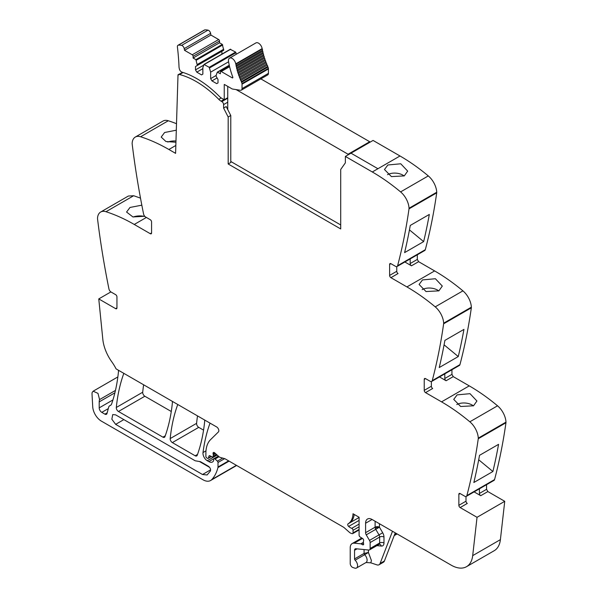 <?xml version="1.0" encoding="UTF-8"?>
<svg xmlns="http://www.w3.org/2000/svg" width="598" height="598" viewBox="0 0 598 598"><rect width="100%" height="100%" fill="white"/><g stroke="black" fill="none" stroke-linecap="round" stroke-linejoin="round"><path stroke-width="0.9" d="M397.057 266.491L424.752 250.502A3.057 1.764 -120 0 0 425.313 249.695A734.501 424.064 -120 0 0 436.712 192.855A3.67 2.123 -120 0 0 436.734 192.242A15.301 8.835 -120 0 0 428.295 175.917A183.623 106.018 -120 0 0 400.002 155.981L377.929 168.726L351.004 153.178L377.929 168.726L372.3 171.97A183.623 106.018 -120 0 1 394.261 186.808A183.623 106.018 -120 0 1 400.593 191.906A15.301 8.835 -120 0 1 409.039 208.239A3.67 2.123 -120 0 1 409.01 208.851A734.501 424.064 -120 0 1 408.823 210.182A734.501 424.064 -120 0 1 397.618 265.691A3.057 1.764 -120 0 1 397.057 266.491A3.057 1.764 -120 0 1 395.525 266.342L390.913 263.681A1.839 1.061 60 0 0 389.993 263.591A1.839 1.061 60 0 0 389.612 264.428L389.612 275.424L396.758 271.298L396.758 266.611M417.314 254.8L417.314 259.435L418.615 261.677L434.626 270.924L406.924 286.92A183.623 106.018 -120 0 1 428.886 301.758A183.623 106.018 -120 0 1 435.217 306.856A15.301 8.835 -120 0 1 443.664 323.182A3.67 2.123 -120 0 1 443.634 323.795A734.501 424.064 -120 0 1 443.447 325.125A734.501 424.064 -120 0 1 432.242 380.634A3.057 1.764 -120 0 1 431.681 381.442A3.057 1.764 -120 0 1 430.149 381.285L425.537 378.624A1.839 1.061 60 0 0 424.617 378.534A1.839 1.061 60 0 0 424.236 379.371L424.236 390.367L431.382 386.248L431.382 381.554M431.681 381.442L459.376 365.445A3.057 1.764 -120 0 0 459.944 364.645A734.501 424.064 -120 0 0 471.336 307.806A3.67 2.123 -120 0 0 471.359 307.185A15.301 8.835 -120 0 0 462.919 290.86A183.623 106.018 -120 0 0 434.626 270.924M451.939 369.743L451.939 374.378L453.239 376.628L469.251 385.874L441.548 401.863A183.623 106.018 -120 0 1 463.51 416.701A183.623 106.018 -120 0 1 469.841 421.799A15.301 8.835 -120 0 1 478.288 438.125A3.67 2.123 -120 0 1 478.258 438.738A734.501 424.064 -120 0 1 478.071 440.068A734.501 424.064 -120 0 1 466.866 495.585A3.057 1.764 -120 0 1 466.305 496.385A3.057 1.764 -120 0 1 464.773 496.235L460.161 493.574A1.839 1.061 60 0 0 459.242 493.477A1.839 1.061 60 0 0 458.86 494.322L458.86 505.317L466.006 501.191L466.006 496.504M466.305 496.385L494 480.396A3.057 1.764 -120 0 0 494.568 479.589A734.501 424.064 -120 0 0 505.96 422.749A3.67 2.123 -120 0 0 505.983 422.136A15.301 8.835 -120 0 0 497.543 405.81A183.623 106.018 -120 0 0 469.251 385.874M486.563 484.686L486.563 489.321L487.863 491.571L504.742 501.318L500.399 539.635L472.697 555.632L477.04 517.307L504.742 501.318M375.118 521.232L375.118 527.182L365.595 532.683L365.595 523.235A9.179 5.3 -120 0 1 367.493 519.027A9.179 5.3 -120 0 1 372.083 519.483L451.221 565.17A30.603 17.671 -120 0 0 466.522 566.687L494.225 550.698A30.603 17.671 -120 0 0 499.816 542.752A30.603 17.671 -120 0 0 500.399 539.635M110.892 291.914L98.767 298.918L115.646 308.658L116.946 307.91L116.946 296.914A1.839 1.061 60 0 0 115.646 294.665L111.034 292.003A3.057 1.764 -120 0 1 108.941 288.939A734.501 424.064 -120 0 1 97.736 220.49A734.501 424.064 -120 0 1 97.549 218.935A3.67 2.123 -120 0 1 97.519 218.292A15.301 8.835 60 0 1 100.673 212.021L128.368 196.032L133.668 195.725L140.5 198.132M176.507 123.704A183.623 106.018 -120 0 0 168.292 120.759A15.301 8.835 -120 0 0 163 121.065L135.298 137.054A15.301 8.835 -120 0 0 132.143 143.333A3.67 2.123 -120 0 0 132.173 143.969A734.501 424.064 -120 0 0 143.565 213.972A3.057 1.764 -120 0 0 145.658 217.037L150.27 219.705A1.839 1.061 60 0 1 151.571 221.948L151.571 232.943A1.839 1.061 60 0 1 151.189 233.788A1.839 1.061 60 0 1 150.27 233.698L134.258 224.452L146.375 217.455M197.519 415.902A214.226 123.689 -120 0 0 196.593 423.339A3.057 1.764 -120 0 0 198.745 427.353L172.344 442.595L195.172 455.781A3.057 1.764 -120 0 0 196.705 455.93A3.057 1.764 -120 0 0 197.22 455.28A214.226 123.689 -120 0 0 204.68 421.306A3.057 1.764 -120 0 0 204.516 419.938M203.559 430.134L198.745 427.353M143.625 384.791A214.226 123.689 -120 0 0 142.713 392.228A3.057 1.764 -120 0 0 144.858 396.242L118.456 411.484L162.91 437.153A3.057 1.764 -120 0 0 164.435 437.302A3.057 1.764 -120 0 0 164.951 436.652A214.226 123.689 -120 0 0 172.396 402.671A3.057 1.764 -120 0 0 172.231 401.303M171.275 411.499L144.858 396.242M377.929 168.726L400.002 155.981L373.077 140.433L345.375 156.429L345.345 162.873L340.703 169.473L340.703 228.944L228.174 163.979L228.174 116.999L223.607 108.074L226.201 106.571L230.776 115.496L230.776 162.477L228.174 163.979M175.834 145.471L168.883 149.485L175.595 153.357L178.01 74.757L182.592 72.418M168.883 149.485A183.623 106.018 -120 0 0 140.59 136.755A15.301 8.835 -120 0 0 135.298 137.054M176.305 130.2L164.614 132.494L161.198 137.077L165.93 141.509L175.932 142.242M100.673 212.021A15.301 8.835 60 0 1 105.966 211.714A183.623 106.018 60 0 1 112.297 213.935A183.623 106.018 60 0 1 134.258 224.452M144.738 216.267L132.92 216.947L126.574 212.043L129.99 207.461L141.831 205.174M98.767 298.918L102.811 339.275A30.603 17.671 -120 0 0 111.833 361.872A30.603 17.671 -120 0 1 116.087 368.884L216.663 426.957A3.057 1.764 -120 0 1 218.599 429.446A3.057 1.764 -120 0 1 218.405 431.943L210.556 439.657A33.667 19.435 -120 0 0 206.385 448.007A33.667 19.435 -120 0 0 205.884 453.314L205.884 456.416A1.226 0.71 -120 0 0 206.751 457.919L207.416 458.3A1.532 0.882 -120 0 0 208.179 458.374A1.532 0.882 -120 0 0 208.463 457.978L208.956 456.132A1.532 0.882 -120 0 1 209.233 455.736A1.532 0.882 -120 0 1 209.905 455.758L212.253 456.879A1.532 0.882 -120 0 0 212.925 456.909A1.532 0.882 -120 0 0 213.247 456.207L213.247 454.861A3.057 1.764 -120 0 0 213.112 453.912A1.839 1.061 -120 0 1 213.411 452.499A1.839 1.061 -120 0 1 214.323 452.589A1.839 1.061 -120 0 1 214.66 452.836L219.077 456.752A3.057 1.764 -120 0 0 220.176 457.388L224.661 458.644L218.008 462.463A1.226 0.71 -120 0 0 217.388 461.148L215.063 459.017A1.532 0.882 -120 0 0 213.994 458.711A1.532 0.882 -120 0 0 213.68 459.414L213.68 460.318A1.532 0.882 -120 0 1 213.583 460.774A7.348 4.238 -120 0 1 212.499 461.977A7.348 4.238 -120 0 1 208.829 461.611L207.289 460.729A6.122 3.536 -120 0 1 203.006 452.559A214.226 123.689 -120 0 1 209.98 423.272A3.057 1.764 -120 0 1 210.04 423.13M110.877 405.123L110.137 405.549A6.429 3.708 -120 0 0 110.525 405.369A6.429 3.708 -120 0 0 111.624 403.949A214.226 123.689 -120 0 0 118.479 371.537A3.057 1.764 -120 0 0 118.307 370.169M110.137 405.549A6.122 3.536 -120 0 0 109.77 405.713A6.122 3.536 -120 0 0 108.649 407.305L106.99 413.51A3.057 1.764 -120 0 1 106.429 414.302A3.057 1.764 -120 0 1 104.897 414.152L101.795 412.358A3.67 2.123 -120 0 1 99.201 407.866L99.201 401.878A9.179 5.3 -120 0 1 99.574 399.591L97.982 393.364L93.146 391.197L92.234 392.34A5.509 3.177 -120 0 0 92.017 394.022L92.727 406.79A12.244 7.071 -120 0 0 101.361 421.112L202.939 479.753A15.301 8.835 -120 0 0 210.593 480.508A15.301 8.835 -120 0 0 211.819 479.529A58.148 33.57 -120 0 0 217.941 467.576A3.057 1.764 -120 0 0 218.008 467.001L218.008 462.463M359.099 529.933L352.723 533.61A1.532 0.882 -120 0 1 352.237 533.655L351.46 533.446A6.122 3.536 -120 0 1 349.217 532.153L344.343 527.825A6.122 3.536 -120 0 0 343.222 527.01L225.207 458.875A3.057 1.764 -120 0 0 224.661 458.644M352.723 533.61A1.532 0.882 -120 0 0 353.044 532.908L353.044 530.306A1.532 0.882 -120 0 0 351.751 528.333A9.792 5.651 -120 0 1 348.641 526.434A1.682 0.972 -120 0 1 348.088 523.826A24.481 14.135 -120 0 0 353.014 513.749L359.099 517.263L359.099 535.143A1.532 0.882 -120 0 0 360.146 536.997L362.597 538.514A1.532 0.882 -120 0 1 363.577 540.771A3.057 1.764 -120 0 0 363.427 541.586L363.427 542.625A3.057 1.764 -120 0 0 363.577 543.604A1.532 0.882 -120 0 1 363.33 544.8A1.532 0.882 -120 0 1 362.56 544.726L361.267 543.971A1.532 0.882 -120 0 0 360.848 543.829L354.233 543.171A9.179 5.3 -120 0 0 352.132 543.582A9.179 5.3 -120 0 0 350.226 547.783L350.226 563.54A3.057 1.764 -120 0 0 352.842 567.495L354.674 568.1A5.203 3.005 -120 0 0 356.505 568.01A5.203 3.005 -120 0 0 355.13 560.206A1.226 0.71 -120 0 1 354.554 558.928L354.554 550.287A3.057 1.764 -120 0 1 355.19 548.882A3.057 1.764 -120 0 1 355.892 548.747L368.802 550.025A3.057 1.764 -120 0 0 369.504 549.891A3.057 1.764 -120 0 0 370.14 548.486L370.14 542.558A3.057 1.764 -120 0 0 369.489 540.398L366.238 534.836A3.057 1.764 -120 0 1 365.595 532.683M368.405 549.988L368.405 552.47L371.425 560.565L370.797 562.83L376.912 564.856A6.122 3.536 -120 0 0 379.072 564.751A6.122 3.536 -120 0 0 380.081 563.503L392.497 531.271M370.797 562.83L366.028 562.509A5.203 3.005 -120 0 0 367.097 560.401A5.203 3.005 -120 0 0 364.653 554.712L355.13 560.206M466.522 566.687A30.603 17.671 -120 0 0 472.697 555.632M479.424 488.813L479.424 493.447A1.839 1.061 60 0 0 480.717 495.697L474.109 491.877M466.006 501.191A1.839 1.061 60 0 0 467.3 503.441L460.161 507.567L477.04 517.307M473.855 482.496A734.501 424.064 -120 0 0 479.521 455.332L498.568 444.336A734.501 424.064 -120 0 1 492.894 471.508L473.855 482.496M457.119 394.874L470.013 393.678L476.927 401.004L473.519 405.795L460.654 406.49L453.733 399.397L457.119 394.874M444.8 373.87L444.8 378.497A1.839 1.061 60 0 0 446.093 380.747L439.485 376.934M424.236 390.367A1.839 1.061 60 0 0 425.537 392.617L441.548 401.863M458.27 356.558L439.231 367.553A734.501 424.064 -120 0 0 444.897 340.389L463.943 329.393A734.501 424.064 -120 0 1 458.27 356.558L444.075 344.837M422.494 279.931L419.101 284.454L426.03 291.547L438.895 290.852L442.303 286.061L435.389 278.728L422.494 279.931M410.168 258.919L410.168 263.554A1.839 1.061 60 0 0 411.469 265.804L404.861 261.984M389.612 275.424A1.839 1.061 60 0 0 390.913 277.674L406.924 286.92M423.646 241.614L404.607 252.61A734.501 424.064 -120 0 0 410.273 225.439L429.319 214.443A734.501 424.064 -120 0 1 423.646 241.614L409.451 229.894M387.87 164.981L384.477 169.511L391.406 176.597L404.27 175.902L407.679 171.11L400.765 163.785L387.87 164.981M177.763 404.495A3.057 1.764 -120 0 0 177.703 404.637A214.226 123.689 -120 0 0 170.191 438.581A3.057 1.764 -120 0 0 172.344 442.595M123.831 373.361A3.057 1.764 -120 0 0 123.771 373.503A214.226 123.689 -120 0 0 116.311 407.477A3.057 1.764 -120 0 0 118.456 411.484M345.375 156.429L372.3 171.97M230.776 115.496L228.174 116.999M167.769 142.032A11.631 6.182 176.3 0 1 175.969 141.001M133.145 216.999A11.631 6.182 176.3 0 1 144.35 216.416M116.946 307.91A1.839 1.061 60 0 1 116.565 308.747A1.839 1.061 60 0 1 115.646 308.658M200.539 461.723L195.172 460.774L115.646 414.863L112.738 414.571L111.848 419.228L115.646 424.356L202.52 474.513L207.11 474.969L210.369 471.06C210.907 469.325 210.264 467.741 208.455 466.298L200.539 461.723M379.072 564.751L383.4 562.247A6.122 3.536 -120 0 0 384.409 561.006L380.081 563.503M395.256 532.863L384.409 561.006M460.161 507.567A1.839 1.061 60 0 1 458.86 505.317M492.894 471.508L478.699 459.78M456.775 404.554A11.631 7.206 -176 0 1 473.414 405.855M425.537 392.617L432.675 388.498A1.839 1.061 60 0 1 431.382 386.248M422.151 289.611A11.631 7.206 -176 0 1 438.79 290.905M390.913 277.674L398.051 273.548A1.839 1.061 60 0 1 396.758 271.298M387.526 174.668A11.631 7.206 -176 0 1 404.166 175.962M221.2 97.952L218.786 99.35A89.977 51.951 -120 0 0 179.594 74.518A2.482 1.435 -120 0 0 178.824 74.593A2.482 1.435 -120 0 0 178.443 75.027L178.01 74.757M364.077 549.555L364.077 553.434A1.226 0.71 -120 0 0 364.653 554.712L368.405 552.47L364.077 553.434L354.554 558.928M199.366 461.447L209.629 467.374M218.786 99.35A9.179 5.3 -120 0 0 221.088 101.159L221.858 101.608A2.452 1.413 -120 0 1 223.592 104.59A2.452 1.413 -120 0 1 223.592 104.598L223.607 108.074M235.732 63.851A5.203 3.005 -120 0 0 233.175 59.187A5.203 3.005 -120 0 0 229.527 58.156L255.929 42.914A5.203 3.005 -120 0 1 259.577 43.946A5.203 3.005 -120 0 1 262.133 48.61L235.732 63.851L235.799 64.263L262.201 49.021A0.919 0.531 -120 0 1 262.522 49.716A0.919 0.531 -120 0 1 262.425 50.232L236.023 65.474L236.24 66.535A0.919 0.531 -120 0 1 236.584 67.23A0.919 0.531 -120 0 1 236.509 67.761L262.911 52.519L263.172 53.588A0.919 0.531 -120 0 1 263.539 54.269A0.919 0.531 -120 0 1 263.494 54.822L237.092 70.063L237.391 71.14A0.919 0.531 -120 0 1 237.78 71.797A0.919 0.531 -120 0 0 237.78 71.797A0.919 0.531 -120 0 1 237.757 72.38L264.159 57.139L264.495 58.223A0.919 0.531 -120 0 1 264.907 58.866A0.919 0.531 -120 0 0 264.907 58.866A0.919 0.531 -120 0 1 264.914 59.464L238.512 74.705L238.894 75.789A0.919 0.531 -120 0 1 239.312 76.424A0.919 0.531 -120 0 0 239.312 76.424A0.919 0.531 -120 0 1 239.35 77.03L265.751 61.788L266.17 62.872A0.919 0.531 -120 0 1 266.611 63.485A0.919 0.531 -120 0 0 266.611 63.485A0.919 0.531 -120 0 1 266.671 64.106L240.269 79.347L240.725 80.424A0.919 0.531 -120 0 1 241.181 81.022A0.919 0.531 -120 0 0 241.181 81.022A0.919 0.531 -120 0 1 241.271 81.657L267.672 66.415L267.971 67.066A3.386 1.951 -120 0 1 268.375 68.336A3.371 1.944 -120 0 1 268.427 68.949L242.026 84.191L242.026 88.609A3.364 1.944 60 0 1 241.428 90.081A3.364 1.944 60 0 1 241.33 90.148A3.364 1.944 60 0 1 240.456 90.283L232.607 89.05A2.915 1.682 60 0 1 231.904 88.788L224.601 84.572A0.927 0.538 60 0 0 224.243 84.49L224.243 99.731L227.741 97.713M177.995 45.276L204.396 30.035A2.9 1.674 -120 0 1 204.845 29.9A24.346 14.053 -120 0 1 207.992 30.147A2.9 1.674 -120 0 1 210.616 33.383L184.214 48.625A2.9 1.674 -120 0 0 181.59 45.388A24.346 14.053 -120 0 0 178.443 45.142A2.9 1.674 -120 0 0 177.995 45.276A2.9 1.674 -120 0 0 177.412 46.965A232.801 134.408 -120 0 1 179.019 66.916A5.225 3.02 -120 0 0 179.28 68.471A3.057 1.764 -120 0 0 181.942 72.126A89.984 51.951 -120 0 1 184.356 72.904A89.977 51.951 -120 0 1 219.436 96.472A9.202 5.315 60 0 0 221.738 98.289L224.243 99.731M184.214 48.625L184.513 50.307L210.915 35.065L218.651 39.535L192.25 54.777L184.513 50.307M210.616 33.383L210.915 35.065M193.117 56.279L193.117 58.028L195.897 59.636L222.299 44.387L219.518 42.787L219.518 41.038L193.117 56.279A1.226 0.71 -120 0 0 192.25 54.777M219.518 41.038A1.226 0.71 -120 0 0 218.651 39.535M219.518 42.787L193.117 58.028M195.897 59.636L197.34 65.459L223.742 50.217L222.299 44.387M223.742 49.215L197.34 64.464M197.34 65.459L195.501 66.52L195.501 69.899L196.794 72.149L201.556 74.892L202.857 74.145L202.857 67.649L203.993 64.449L209.21 67.312L210.646 72.149L210.646 78.644L211.946 80.894L216.708 83.638L218.008 82.89L218.008 79.519L216.162 76.327L216.162 75.333L217.298 72.134L220.385 73.771L220.385 72.022A1.226 0.71 -120 0 1 220.64 71.461A1.226 0.71 -120 0 1 220.677 71.439A1.226 0.71 -120 0 1 221.253 71.521L232.203 77.845A0.919 0.531 -120 0 0 232.667 77.89A0.919 0.531 -120 0 0 232.772 77.06A59.172 34.161 -120 0 1 228.533 61.474A5.203 3.005 -120 0 1 229.527 58.156M221.903 54.112L221.903 51.279L195.501 66.52M203.686 65.167L195.501 69.899M202.857 68.65L196.794 72.149M230.282 49.342L235.612 52.071L236.389 54.194M228.586 61.788L210.646 72.149M216.162 75.453L210.646 78.644M217.089 77.927L211.946 80.894M262.133 48.61L262.201 49.021M236.023 65.474A0.919 0.531 -120 0 0 236.12 64.965A0.919 0.531 -120 0 0 235.799 64.263M262.425 50.232L262.642 51.293L236.24 66.535M262.911 52.519A0.919 0.531 -120 0 0 262.985 51.989A0.919 0.531 -120 0 0 262.642 51.293M236.509 67.761L236.771 68.83L263.172 53.588M237.092 70.063A0.919 0.531 -120 0 0 237.137 69.51A0.919 0.531 -120 0 0 236.771 68.83M263.494 54.822L263.793 55.898L237.391 71.14M264.159 57.139A0.919 0.531 -120 0 0 264.181 56.571A0.919 0.531 -120 0 0 264.174 56.556A0.919 0.531 -120 0 0 263.793 55.898M237.757 72.38L238.101 73.464L264.495 58.223M238.512 74.705A0.919 0.531 -120 0 0 238.505 74.122A0.919 0.531 -120 0 0 238.101 73.464M264.914 59.464L265.295 60.548L238.894 75.789M265.751 61.788A0.919 0.531 -120 0 0 265.721 61.19A0.919 0.531 -120 0 0 265.714 61.175A0.919 0.531 -120 0 0 265.295 60.548M239.35 77.03L239.768 78.114L266.17 62.872M240.269 79.347A0.919 0.531 -120 0 0 240.209 78.742A0.919 0.531 -120 0 0 240.209 78.727A0.919 0.531 -120 0 0 239.768 78.114M266.671 64.106L267.127 65.182L240.725 80.424M267.672 66.415A0.919 0.531 -120 0 0 267.59 65.795A0.919 0.531 -120 0 0 267.583 65.78A0.919 0.531 -120 0 0 267.127 65.182M241.271 81.657L241.57 82.315L267.971 67.066M242.026 84.191A3.371 1.944 -120 0 0 241.973 83.578A3.386 1.951 -120 0 0 241.57 82.315M268.427 68.949L268.427 73.367A3.364 1.944 60 0 1 267.829 74.84A3.364 1.944 60 0 1 267.732 74.907L241.33 90.148M348.066 154.875L348.066 154.232L369.706 141.733L369.706 142.376M369.706 141.733L260.84 78.884M227.741 86.381L227.741 109.584M348.066 154.232L236.12 89.603M230.776 161.475L340.703 224.945M168.292 120.759L140.59 136.755M150.27 233.698L151.571 232.943M105.966 211.714L133.668 195.725M107.162 412.844L104.897 414.152M108.298 408.606L101.795 412.358M112.932 399.935L99.201 407.866M114.891 392.819L99.201 401.878M115.459 390.419L99.574 399.591M236.397 465.334L211.819 479.529M229.109 461.125L217.941 467.576M228.645 460.856L218.008 467.001M222.688 458.09L217.388 461.148M219.047 456.723L215.063 459.017M218.36 456.11L208.829 461.611M217.149 455.041L207.289 460.729M205.989 450.84L203.006 452.559M211.214 456.386L208.463 457.978M209.719 455.691L208.956 456.132M216.401 454.383L213.247 456.207M215.482 453.568L213.247 454.861M214.779 452.948L213.112 453.912M359.099 529.409L353.044 532.908M359.099 526.808L353.044 530.306M359.099 524.087L351.751 528.333M359.099 520.395L348.641 526.434M359.099 517.472L349.389 523.078A1.682 0.972 -120 0 0 349.382 523.078L348.088 523.826M349.389 523.078A24.481 14.135 -120 0 0 354.195 514.43M363.644 544.098L362.56 544.726M363.427 542.722L361.267 543.971M363.427 542.341L360.848 543.829M362.455 538.424L354.233 543.171M396.227 533.423L394.695 534.313M480.717 495.697L487.863 491.571M479.424 493.447L486.563 489.321M494.568 479.589L466.866 495.585M505.96 422.749L478.258 438.738M505.983 422.136L478.288 438.125M497.543 405.81L469.841 421.799M446.093 380.747L453.239 376.628M444.8 378.497L451.939 374.378M459.944 364.645L432.242 380.634M471.336 307.806L443.634 323.795M471.359 307.185L443.664 323.182M462.919 290.86L435.217 306.856M411.469 265.804L418.615 261.677M410.168 263.554L417.314 259.435M425.313 249.695L397.618 265.691M436.712 192.855L409.01 208.851M436.734 192.242L409.039 208.239M428.295 175.917L400.593 191.906M197.527 454.42L195.172 455.781M196.593 423.339L170.191 438.581M165.257 435.793L162.91 437.153M142.713 392.228L116.311 407.477M379.446 523.736L379.446 527.182A3.057 1.764 0 0 0 375.118 527.182A3.057 1.764 -120 0 0 375.282 528.243A3.057 1.764 -120 0 0 375.761 529.342L366.238 534.836M376.889 545.63L381.315 546.064A6.122 3.536 -120 0 0 383.983 542.991L383.983 537.056A6.122 3.536 -120 0 0 382.69 532.751L379.446 527.182A3.057 0.949 -16.7 0 0 375.282 528.243M372.083 519.483L365.595 523.235M458.86 494.322L460.161 493.574M424.236 379.371L425.537 378.624M389.612 264.428L390.913 263.681M183.115 72.485L179.594 74.518M357.021 548.859L354.554 550.287M381.315 546.064A3.057 2.31 95.7 0 0 379.453 544.27L379.027 544.389A3.057 1.764 -120 0 0 379.655 542.991L370.14 548.486M383.983 537.056A3.057 1.764 0 0 0 379.655 537.056L379.655 542.991A3.057 1.764 0 0 1 383.983 542.991M369.489 540.398L379.012 534.904A3.057 1.764 -120 0 1 379.655 537.056L370.14 542.558M382.69 532.751L379.012 534.904L375.761 529.342L379.446 527.182M210.608 469.841L202.52 474.513M123.868 419.609L115.646 424.356M223.592 104.598L227.741 102.198M223.899 99.537L221.088 101.159M227.741 98.214L221.858 101.608M204.845 29.9L178.443 45.142M207.992 30.147L181.59 45.388M196.308 60.219L222.71 44.97M204.299 64.479L230.701 49.238M235.612 52.071L209.21 67.312M209.621 67.895L236.023 52.654M217.605 72.164L229.303 65.414M229.602 66.699L221.253 71.521M232.203 77.845L232.854 77.471M268.375 68.336L241.973 83.578M242.026 88.609L268.427 73.367M110.996 405.003L109.77 405.713M117.858 376.927L93.146 391.197M236.636 465.476L210.593 480.508M218.412 456.162L213.994 458.711M211.438 456.491L208.179 458.374M216.76 454.697L212.925 456.909M361.783 538.006L352.132 543.582M397.124 533.939L394.179 535.644M366.028 562.509L356.505 568.01M182.696 72.358L178.824 74.593M379.027 544.389L369.504 549.891M203.993 64.449L230.394 49.208M217.298 72.134L229.258 65.227M229.512 66.333L220.64 71.461"/></g></svg>
